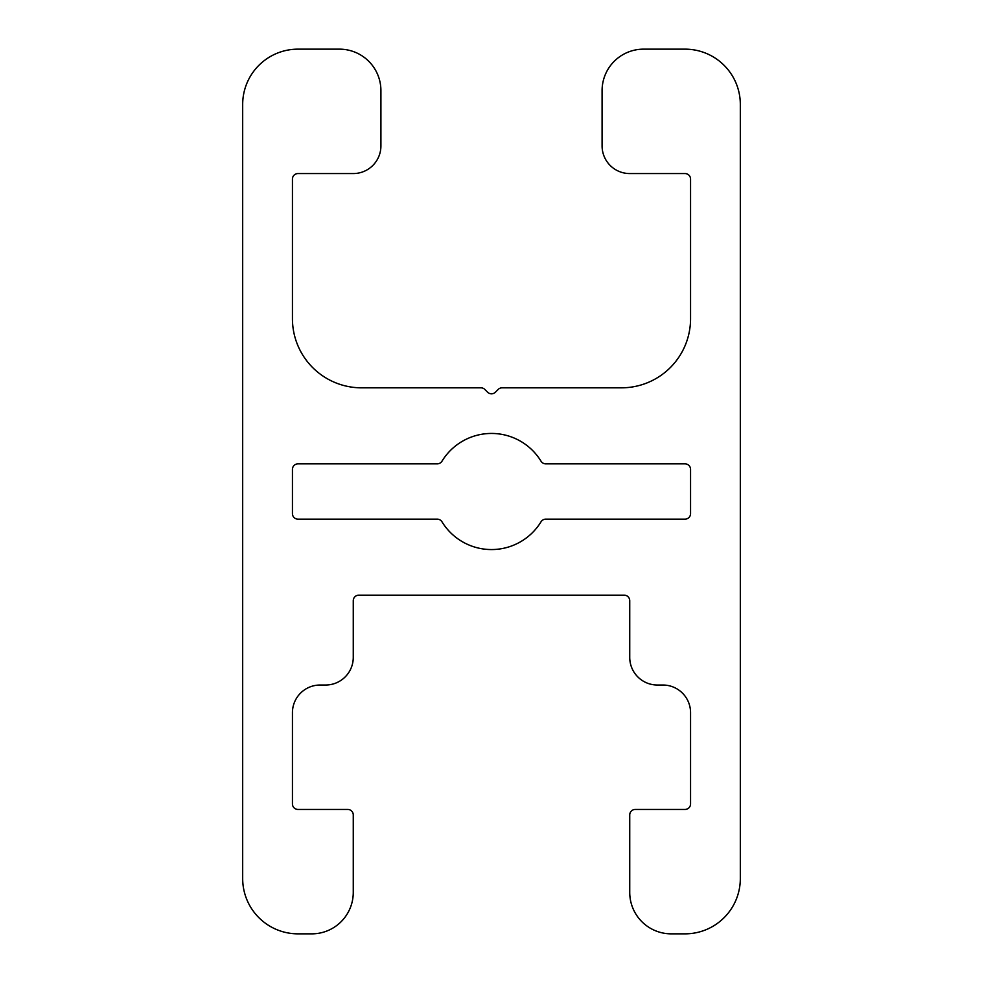 <?xml version="1.0" encoding="UTF-8"?>
<svg xmlns="http://www.w3.org/2000/svg" width="983" height="983" viewBox="0 0 983 983"><rect width="100%" height="100%" fill="white"/><g stroke="black" fill="none" stroke-linecap="round" stroke-linejoin="round"><path stroke-width="1.47" d="M292.442 469.382L292.442 513.617A5.529 5.529 0 0 0 297.972 519.147L437.251 519.147A5.529 5.529 0 0 1 441.969 521.789A58.058 58.058 0 0 0 541.031 521.789A5.529 5.529 0 0 1 545.749 519.147L685.028 519.147A5.529 5.529 0 0 0 690.558 513.617L690.558 469.382A5.529 5.529 0 0 0 685.028 463.853L545.749 463.853A5.529 5.529 0 0 1 541.031 461.211A58.058 58.058 0 0 0 441.969 461.211A5.529 5.529 0 0 1 437.251 463.853L297.972 463.853A5.529 5.529 0 0 0 292.442 469.382M297.972 933.85A55.294 55.294 0 0 1 242.678 878.556L242.678 104.444A55.294 55.294 0 0 1 297.972 49.15L339.442 49.15A41.47 41.47 0 0 1 380.913 90.62L380.913 145.914A27.647 27.647 0 0 1 353.266 173.561L297.972 173.561A5.529 5.529 0 0 0 292.442 179.09L292.442 318.713A69.117 69.117 0 0 0 361.56 387.83L480.92 387.83A5.529 5.529 0 0 1 484.828 389.44L487.593 392.205A5.529 5.529 0 0 0 495.407 392.205L498.172 389.44A5.529 5.529 0 0 1 502.08 387.83L621.44 387.818A69.117 69.117 0 0 0 690.558 318.713L690.558 179.09A5.529 5.529 0 0 0 685.028 173.561L629.734 173.561A27.647 27.647 0 0 1 602.087 145.914L602.087 90.62A41.47 41.47 0 0 1 643.558 49.15L685.028 49.15A55.294 55.294 0 0 1 740.322 104.444L740.322 878.556A55.294 55.294 0 0 1 685.028 933.85L671.205 933.85A41.47 41.47 0 0 1 629.734 892.38L629.734 814.968A5.529 5.529 0 0 1 635.264 809.439L685.028 809.439A5.529 5.529 0 0 0 690.558 803.91L690.558 712.675A27.647 27.647 0 0 0 662.911 685.028L657.381 685.028A27.647 27.647 0 0 1 629.734 657.381L629.734 600.711A5.529 5.529 0 0 0 624.205 595.182L358.795 595.182A5.529 5.529 0 0 0 353.266 600.711L353.266 657.381A27.647 27.647 0 0 1 325.619 685.028L320.089 685.028A27.647 27.647 0 0 0 292.442 712.675L292.442 803.91A5.529 5.529 0 0 0 297.972 809.439L347.736 809.439A5.529 5.529 0 0 1 353.266 814.968L353.266 892.38A41.47 41.47 0 0 1 311.795 933.85L297.972 933.85"/></g></svg>
